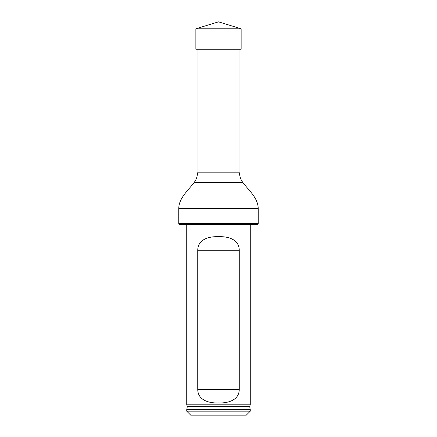 <?xml version="1.0" encoding="UTF-8"?>
<svg xmlns="http://www.w3.org/2000/svg" width="437" height="437" viewBox="0 0 437 437"><rect width="100%" height="100%" fill="white"/><g stroke="black" fill="none" stroke-linecap="round" stroke-linejoin="round"><path stroke-width="0.66" d="M239.951 49.261L239.951 172.812L197.049 172.812L197.049 49.261M258.229 223.662L257.431 224.46L179.569 224.46L178.771 223.662L258.229 223.662L258.229 208.569C258.027 197.966 249.139 190.75 243.18 182.928L193.82 182.928C187.255 191.302 178.771 198.611 178.771 208.569L258.229 208.569M178.771 223.662L178.771 208.569M197.442 172.812C197.409 176.455 196.284 179.722 194.061 182.611L193.82 182.928M186.73 411.179L250.27 411.179L250.27 409.589L186.73 409.589L186.73 411.179L190.701 415.15L246.299 415.15L250.27 411.179M187.315 406.344L186.817 409.48L250.183 409.48L249.685 406.344L187.315 406.344L186.73 404.82L250.27 404.82L250.27 224.46M239.263 250.281C239.192 239.274 227.945 236.346 218.495 236.652C209.072 236.351 197.819 239.257 197.737 250.281L197.737 389.329C197.808 400.336 209.055 403.258 218.505 402.958C227.928 403.258 239.181 400.352 239.263 389.329L239.263 250.281L197.737 250.281M186.73 404.82L186.73 224.46M218.5 28.782L195.858 28.782L218.5 21.85L241.142 28.782L218.5 28.782M241.142 28.782L241.142 49.261L195.858 49.261L195.858 28.782M194.061 182.611L242.939 182.611L243.18 182.928M197.737 389.329L239.263 389.329M239.558 172.812C239.591 176.455 240.716 179.722 242.939 182.611M249.685 406.344L250.27 404.82"/></g></svg>

